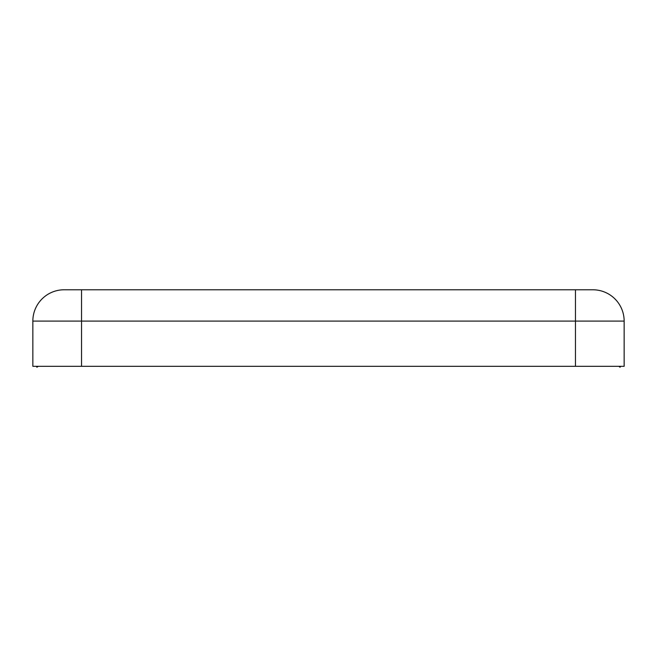 <?xml version="1.0" encoding="UTF-8"?>
<svg xmlns="http://www.w3.org/2000/svg" width="657" height="657" viewBox="0 0 657 657"><rect width="100%" height="100%" fill="white"/><g stroke="black" fill="none" stroke-linecap="round" stroke-linejoin="round"><path stroke-width="0.99" d="M592.844 289.778L575.458 289.778L592.844 289.778A31.306 31.306 0 0 1 624.15 321.084L624.15 366.302L32.85 366.302L32.85 321.084L32.85 366.302M36.291 366.302L36.964 367.222L36.964 366.302M624.15 336.22L624.15 361.605L624.15 321.084L575.458 321.084L575.458 289.778L64.156 289.778L81.542 289.778L81.542 366.302M620.709 366.302L620.036 367.222L620.036 366.302M32.85 361.605L32.85 336.22M624.15 361.605L624.15 366.302M32.85 321.084A31.306 31.306 0 0 1 64.156 289.778A31.306 31.306 0 0 0 32.85 321.084L575.458 321.084L575.458 366.302M36.964 367.222A22.699 22.699 0 0 0 38.131 366.302M618.869 366.302A22.699 22.699 0 0 0 620.036 367.222"/></g></svg>
